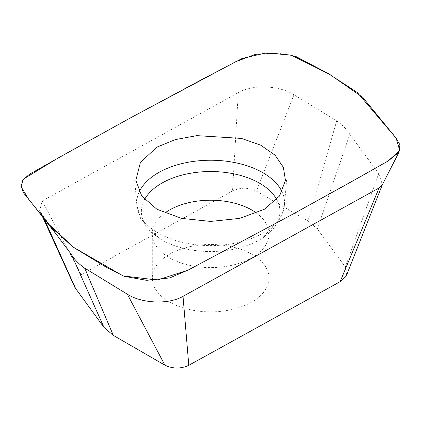 <?xml version="1.0" encoding="UTF-8"?>
<svg xmlns="http://www.w3.org/2000/svg" width="421" height="421" viewBox="0 0 421 421"><rect width="100%" height="100%" fill="white"/><g stroke="black" fill="none" stroke-linecap="round" stroke-linejoin="round"><path stroke-width="0.32" stroke-dasharray="2.1 1.58" d="M346.63 275.002L345.357 267.03L317.339 228.919L307.983 220.909L256.405 191.134C248.511 187.361 240.549 187.308 232.513 190.981L81.164 274.629L74.996 280.549L74.88 287.459M256.568 213.115A58.361 33.691 180 0 1 269.014 233.913A58.361 33.691 180 0 1 232.987 265.041A58.361 33.691 180 0 1 169.384 257.736A58.361 33.691 180 0 1 152.291 233.913L152.291 278.149A58.361 33.691 180 0 1 188.319 247.016A58.361 33.691 180 0 1 251.916 254.321A58.361 33.691 180 0 1 269.014 278.149A58.361 33.691 180 0 1 232.987 309.277A58.361 33.691 180 0 1 169.384 301.973A58.361 33.691 180 0 1 152.418 280.349M68.634 250.758L42.595 215.341L39.627 210.547L42.221 200.964L238.281 92.604C253.526 83.832 280.233 85.8 293.979 94.746L336.705 120.859C342.426 124.869 346.793 129.342 349.798 134.278L317.339 228.919M349.798 134.278L378.705 173.594L345.357 267.03M293.979 94.746L256.405 191.134M42.595 215.341L43.994 218.436M378.705 173.594L382.384 184.608L382.21 184.987M238.281 92.604L232.513 190.981M42.221 200.964L81.164 274.629M295.568 56.33L279.086 53.093M336.705 120.859L307.983 220.909M276.723 199.501A69.281 40 180 0 1 262.094 238.323A69.281 40 180 0 1 161.664 239.812A69.281 40 180 0 1 159.212 238.323C153.202 233.602 150.776 231.429 151.934 231.808L152.291 233.913A58.361 33.691 180 0 1 164.737 213.115M282.065 191.897A73.917 42.674 180 0 1 284.48 205.022A73.917 42.674 180 0 1 237.244 242.733A73.917 42.674 180 0 1 158.385 233.092A73.917 42.674 180 0 1 136.825 205.022A73.917 42.674 180 0 1 139.24 191.897M134.709 180.367L136.825 205.022L140.625 218.473L159.212 238.323A69.281 40 180 0 1 144.582 199.501M39.627 210.547L42.332 216.336M269.014 278.149L269.014 233.913L269.372 231.808C270.529 231.429 268.103 233.602 262.094 238.323L280.681 218.473L284.48 205.022L286.596 180.367"/><path stroke-width="0.63" d="M42.332 216.336L74.88 287.459L103.966 327.375L113.323 335.384L164.9 365.16C172.794 368.933 180.756 368.985 188.792 365.312L340.142 281.665L346.63 275.002L382.384 184.608M152.418 280.349A58.361 33.691 180 0 1 152.291 278.149M399.013 152.165L388.209 160.948L347.625 183.866L292.969 214.1L188.003 270.156L157.386 280.049L123.121 275.944L72.675 246.801L51.025 227.003L23.45 192.786L21.05 185.866L23.618 178.972L57.382 158.443L128.337 119.054L203.901 78.438L242.207 58.456L265.846 52.951L291.106 55.072L329.853 74.47L362.749 97.356L395.829 137.767L399.95 144.792L399.013 152.165L382.21 184.987L379.084 187.971L340.142 281.665M379.084 187.971L183.024 296.337L188.792 365.312M183.024 296.337C167.779 305.104 141.072 303.136 127.326 294.19L164.9 365.16M127.326 294.19L84.6 268.077C78.88 264.072 74.512 259.599 71.502 254.658L103.966 327.375M71.502 254.658L56.709 234.829L33.801 205.674M43.994 218.436L75.948 289.264M156.886 147.155L140.409 162.438L135.857 180.362L141.74 195.965L156.886 209.237L181.609 218.383L210.653 221.43L239.696 218.383L264.42 209.237L279.565 195.965L285.449 180.362L283.37 167.311L275.102 155.202L260.678 145.161L241.428 138.409L196.781 135.636L175.268 139.609L156.886 147.155M279.086 53.093L255.705 54.272L235.949 61.613L131.515 117.317L63.124 155.207L29.291 174.368L22.845 180.041L21.087 186.756L28.865 199.57L48.904 224.367L73.749 247.485L106.397 267.309L124.148 276.308L146.571 280.323L169.668 277.944L188.597 269.845L292.969 214.1L356.613 178.825L388.12 161.001L399.734 150.481L396.145 138.156L357.276 92.494L328.054 73.433L295.568 56.33M84.6 268.077L113.323 335.384M164.737 213.115A58.361 33.691 180 0 1 256.568 213.115M139.24 191.897A73.917 42.674 180 0 1 210.653 160.238A73.917 42.674 180 0 1 282.065 191.897M144.582 199.501A69.281 40 180 0 1 210.653 171.531A69.281 40 180 0 1 276.723 199.501"/></g></svg>
